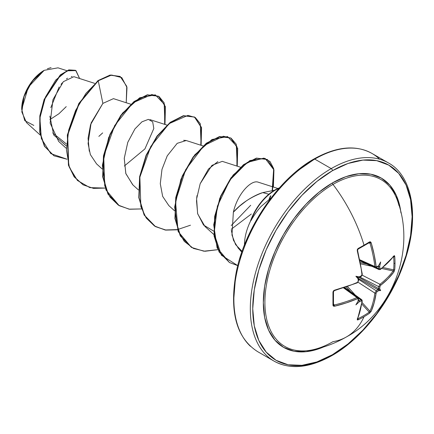 <?xml version="1.0" encoding="UTF-8"?>
<svg xmlns="http://www.w3.org/2000/svg" width="434" height="434" viewBox="0 0 434 434"><rect width="100%" height="100%" fill="white"/><g stroke="black" fill="none" stroke-linecap="round" stroke-linejoin="round"><path stroke-width="0.65" d="M375.437 267.485L374.878 266.53L359.894 259.798L374.878 266.53A113.334 67.124 -121.3 0 0 369.958 243.056L369.236 242.633A0.857 0.542 -121.7 0 0 369.432 242.573A0.857 0.542 -121.7 0 0 369.573 241.879A114.196 30.353 161.2 0 1 364.028 245.188A0.857 0.494 60 0 1 363.904 245.872A0.857 0.494 -120 0 0 364.028 245.188A114.408 66.055 -120 0 0 332.986 184.417A96.288 55.59 120 0 0 265.798 289.104A96.288 55.59 120 0 0 311.243 350.092M393.475 270.469L393.66 269.867L382.902 267.507L393.66 269.867L393.166 270.979A113.334 67.124 -178.7 0 1 379.967 284.281L378.698 286.657L359.797 276.973L378.698 286.657A113.42 70.943 55.5 0 1 378.486 288.605L358.934 277.321L378.486 288.605A113.42 70.943 -124.5 0 0 378.698 286.657L379.967 284.281L362.151 275.156L379.967 284.281A113.334 67.124 1.3 0 0 393.166 270.979A0.857 0.64 36.5 0 1 393.936 271.928L394.734 269.633A114.196 88.162 -149.2 0 0 395.005 263.075A0.857 0.494 180 0 1 393.931 263.351A113.339 87.5 30.8 0 1 393.66 269.867A0.857 0.51 4.8 0 0 394.734 269.633L393.936 271.928L387.958 278.867L380.634 285.328L379.929 286.641A114.278 71.48 55.5 0 1 379.717 288.61A0.857 0.548 -173.2 0 1 379.614 288.675L379.69 288.767A83.691 36.673 -8.2 0 1 380.661 290.563A83.691 36.673 -111.8 0 1 378.622 290.617L378.502 290.596A0.857 0.548 53.2 0 1 378.497 290.72L378.497 290.72A114.278 71.474 -175.5 0 1 376.902 291.881L376.121 293.156L374.184 302.726L371.162 311.373L369.573 313.207A114.196 88.162 -150.8 0 1 364.028 316.722A114.196 88.162 -150.8 0 1 358.115 319.825L357.334 319.95L357.269 319.397L360.133 310.836L361.186 306.187L361.972 301.321L361.804 300.876L361.262 300.914A114.278 71.474 -175.5 0 1 359.276 301.814L359.119 301.874A83.691 82.427 -72.4 0 1 355.885 304.869A83.691 14.143 -62.2 0 0 358.055 301.261L358.061 301.115A114.278 59.979 -115.8 0 0 358.234 299.167L358.034 298.695L357.453 298.717L346.359 302.883L334.495 306.247L333.393 306.127L332.959 305.297L332.959 292.071L333.393 290.916L334.495 290.2L352.017 284.606L357.453 282.377L358.234 281.107A114.278 59.979 -115.8 0 0 358.061 278.916L358.055 278.736A83.691 31.611 -109.7 0 1 355.885 276.252A83.691 31.611 -10.3 0 1 359.119 276.892L359.276 276.805A114.278 59.973 -4.2 0 0 361.262 275.867L361.972 274.554L361.186 268.727L357.269 250.754L357.334 249.447L358.115 248.492A114.196 30.353 -18.8 0 0 364.028 245.188A114.196 30.353 -18.8 0 0 369.573 241.879L370.506 241.841L371.162 242.731L374.184 254.693L376.121 266.384L376.397 266.894L376.902 266.834A114.278 59.973 -4.2 0 0 378.497 265.711A0.857 0.553 54.2 0 1 378.502 265.841L378.622 265.63A83.691 14.143 -57.8 0 0 380.661 261.946A83.691 82.427 -47.6 0 1 379.69 266.248L379.614 266.481A0.857 0.439 -6.1 0 0 379.717 266.411L379.717 266.411A114.278 71.48 55.5 0 1 379.929 268.581L380.168 269.075L380.634 268.993L384.459 265.879L387.958 262.646L393.936 255.881L394.452 255.664L394.734 256.402A114.196 88.162 30.8 0 1 395.005 263.075A114.196 88.162 30.8 0 1 394.734 269.633A0.857 0.51 -175.2 0 1 393.66 269.867A113.339 87.5 -149.2 0 0 393.931 263.351A113.339 87.5 -149.2 0 0 393.66 256.733L393.66 256.733A0.857 0.477 -4.6 0 0 394.734 256.402L393.936 255.881A114.191 64.178 178.7 0 1 380.634 268.993L379.929 268.581A0.857 0.45 175 0 1 378.698 268.733A113.42 70.943 -124.5 0 0 378.486 266.579A0.857 0.439 -6.1 0 0 378.725 266.633L378.486 266.579A113.42 70.943 55.5 0 1 378.698 268.733L376.148 267.566L378.698 268.733A0.857 0.45 -5 0 0 379.929 268.581A114.278 71.48 -124.5 0 0 379.717 266.411A0.857 0.439 173.9 0 1 379.614 266.481L379.218 266.877L378.725 266.633A0.857 0.439 173.9 0 1 378.486 266.579L378.036 266.08L379.218 266.877L379.69 266.248A83.691 82.427 -47.6 0 0 380.661 261.946A83.691 14.143 -57.8 0 1 378.622 265.63L378.502 265.841A0.857 0.553 -125.8 0 0 378.497 265.711A114.278 59.973 175.8 0 1 376.902 266.834A0.857 0.542 55.4 0 1 376.734 267.322A0.857 0.542 -124.6 0 0 376.902 266.834L376.121 266.384A0.857 0.423 173.1 0 1 374.878 266.53L375.421 267.474L360.063 260.574M346.679 336.784A114.408 66.055 -120 0 0 364.028 316.722A114.408 66.055 60 0 1 346.679 336.784A114.408 66.055 60 0 1 332.986 341.656A96.288 55.59 120 0 1 304.614 350.884A96.288 55.59 120 0 1 266.471 284.671A96.288 55.59 120 0 1 332.986 184.417A1.714 0.993 60 0 1 332.428 182.915A97.731 56.425 -60 0 1 400.967 212.953L400.208 208.016L396.275 195.316L389.889 185.204L381.296 178.076L370.82 174.197L358.875 173.719L345.909 176.665L332.428 182.915L318.947 192.235L305.981 204.257L294.035 218.53L283.565 234.501L274.972 251.552L268.581 269.037L264.653 286.277L263.324 302.612L264.653 317.411L268.581 330.111L274.972 340.218L283.565 347.352L294.035 351.231L305.981 351.703L318.947 348.762L323.612 346.95A97.731 56.425 -60 0 1 263.465 297.426A97.731 56.425 -60 0 1 332.428 182.915A1.714 0.993 -120 0 0 332.986 184.417A114.408 66.055 60 0 1 364.028 245.188A114.196 30.353 161.2 0 1 358.115 248.492A0.857 0.445 61.6 0 1 358.017 249.165A0.857 0.445 -118.4 0 0 358.115 248.492L357.269 250.754A0.857 0.271 -15.5 0 0 357.583 250.434A0.857 0.271 164.5 0 1 357.269 250.754A114.191 64.178 61.3 0 1 361.972 274.554A0.857 0.418 -6.5 0 0 362.281 274.185A0.857 0.418 173.5 0 1 361.972 274.554L361.262 275.867A0.857 0.439 64.2 0 1 361.099 276.349A0.857 0.439 64.2 0 1 361.093 276.355A0.857 0.439 -115.8 0 0 361.262 275.867A114.278 59.973 175.8 0 1 359.276 276.805L359.281 276.935A0.857 0.429 -114.9 0 0 359.276 276.805A0.857 0.429 65.1 0 1 359.281 276.935L358.148 277.559L358.972 277.31M398.971 205.564A96.288 55.59 120 0 0 332.986 184.417A96.288 55.59 120 0 1 397.267 200.009M388.544 163.005A114.408 66.055 120 0 0 331.218 168.598A1.714 0.993 60 0 1 332.428 170.703A112.688 65.062 -60 0 1 412.116 216.707A112.688 65.062 -60 0 1 332.428 354.724A1.714 0.993 60 0 1 332.075 355.511A1.714 0.993 -120 0 0 332.428 354.724A112.688 65.062 -60 0 1 252.745 308.72A112.688 65.062 -60 0 1 332.428 170.703A1.714 0.993 -120 0 0 331.218 168.598A114.408 66.055 120 0 0 258.729 262.386A114.408 66.055 120 0 0 266.845 355.755A114.408 66.055 -60 0 1 258.729 262.386A114.408 66.055 -60 0 1 331.218 168.598L314.764 159.104A1.714 0.993 -120 0 0 313.907 159.018A1.714 0.993 60 0 1 314.764 159.104A114.408 66.055 120 0 0 242.281 252.886A114.408 66.055 120 0 0 250.396 346.261A114.408 66.055 -60 0 1 242.281 252.886A114.408 66.055 -60 0 1 314.764 159.104L331.218 168.598A114.408 66.055 -60 0 1 379.604 159.218M33.825 125.421L24.749 120.641L21.7 109.319L28.291 87.12L44.197 70.324L32.284 81.147L23.984 96.587L21.825 111.95L26.463 122.578L40.205 135.034M43.894 70.503A31.389 18.119 120 0 0 21.7 108.939L23.387 98.16L28.199 87.066L35.398 77.355L43.894 70.503M274.76 190.092A38.865 22.438 -60 0 1 279.42 187.862A38.865 22.438 120 0 0 274.76 190.092A38.865 22.438 120 0 0 250.586 220.689L250.847 220.483L250.586 220.689A38.865 22.438 -60 0 1 274.76 190.092M231.317 230.242L233.476 240.295L238.353 248.232M244.456 244.971A40.514 23.393 -60 0 1 250.847 220.483A40.514 23.393 120 0 0 244.456 244.971M268.858 194.242L262.744 192.604C257.97 194.058 252.577 196.765 246.561 200.725L239.438 206.253L233.367 212.21C240.68 203.774 250.472 197.237 262.744 192.604L268.858 194.242M274.5 190.244L262.744 192.604L274.5 190.244M271.12 197.899L261.49 206.123C258.029 209.606 254.536 214.423 250.998 220.57L250.998 220.57A38.865 22.438 -60 0 1 279.019 188.313A38.865 22.438 120 0 0 250.998 220.57M298.006 170.546L313.554 159.804A1.714 0.993 60 0 1 313.907 159.018C278.758 178.591 244.998 227.508 236.221 272.281C229.168 311.433 236.28 337.869 257.563 351.594L274.011 361.093C290.145 369.947 309.496 368.086 332.075 355.511A1.714 0.993 60 0 1 331.218 355.424A114.408 66.055 -60 0 1 266.845 355.755M377.884 289.652A0.857 0.548 53.2 0 1 378.095 289.804L378.09 289.44L377.884 289.652L358.332 278.368L377.884 289.652A113.42 70.943 -175.5 0 1 376.3 290.807A113.42 70.943 4.5 0 0 377.884 289.652L378.036 289.044L378.095 289.804A0.857 0.548 -126.8 0 0 377.884 289.652M358.202 300.317A0.857 0.553 -174.2 0 1 358.343 300.48L358.175 301.05A0.857 0.553 -174.2 0 1 358.061 301.115L358.408 300.561M358.375 298.386A0.857 0.542 -175.4 0 1 358.576 298.776A0.857 0.542 -175.4 0 1 358.234 299.167A114.278 59.979 64.2 0 1 358.061 301.115A0.857 0.553 5.8 0 0 358.175 301.05L358.055 301.261A83.691 14.143 -62.2 0 1 355.885 304.869A83.691 82.427 -72.4 0 0 359.119 301.874L359.433 301.153L358.148 300.529L358.972 300.843A0.857 0.439 -113.9 0 0 358.804 300.67A113.42 70.943 4.5 0 0 360.773 299.775A113.42 70.943 -175.5 0 1 358.804 300.67L358.43 300.371L358.804 300.67A0.857 0.439 66.1 0 1 358.972 300.843L359.433 301.153L359.276 301.814A0.857 0.439 -113.9 0 0 359.281 301.69A0.857 0.439 66.1 0 1 359.276 301.814A114.278 71.474 4.5 0 0 361.262 300.914L361.972 301.321A114.191 64.178 61.3 0 1 357.269 319.397L358.115 319.825A114.196 88.162 29.2 0 0 364.028 316.722A114.196 88.162 29.2 0 0 369.573 313.207L371.162 311.373A114.191 67.633 -121.3 0 0 376.121 293.156L376.902 291.881A114.278 71.474 4.5 0 0 378.497 290.72A0.857 0.548 -126.8 0 0 378.502 290.596L378.095 289.804L378.622 290.617A83.691 36.673 -111.8 0 0 380.661 290.563L378.036 289.044L378.405 288.892L378.036 289.044L380.661 290.563A83.691 36.673 -8.2 0 0 379.69 288.767L379.614 288.675A0.857 0.548 6.8 0 0 379.717 288.61A114.278 71.48 -124.5 0 0 379.929 286.641L380.634 285.328A114.191 67.628 1.3 0 0 393.936 271.928A0.857 0.64 -143.5 0 0 393.166 270.979L381.714 268.472L393.166 270.979M358.343 278.4L358.148 277.559L358.408 278.894L358.061 278.916A0.857 0.429 -5.1 0 0 358.175 278.856A0.857 0.429 174.9 0 1 358.061 278.916A114.278 59.979 64.2 0 1 358.234 281.107A0.857 0.439 -4.2 0 0 358.576 280.722A0.857 0.439 175.8 0 1 358.234 281.107L357.453 282.377A0.857 0.418 66.5 0 1 357.291 282.827A0.857 0.418 -113.5 0 0 357.453 282.377A114.191 64.178 178.7 0 1 334.495 290.2A0.857 0.271 75.5 0 1 334.37 290.639A0.857 0.271 -104.5 0 0 334.495 290.2L332.959 292.071A0.857 0.445 -1.6 0 0 333.491 291.643A0.857 0.445 -1.6 0 0 333.442 291.502A0.857 0.445 178.4 0 1 333.491 291.643A0.857 0.445 178.4 0 1 332.959 292.071A114.196 30.358 78.8 0 1 332.959 305.297A0.857 0.542 1.7 0 0 333.491 304.825A0.857 0.542 1.7 0 0 333.442 304.63A0.857 0.542 -178.3 0 1 333.491 304.825A0.857 0.542 -178.3 0 1 332.959 305.297L334.495 306.247A0.857 0.282 -103.6 0 0 334.169 305.042A113.334 67.124 1.3 0 0 356.96 297.567L343.636 287.959L356.96 297.567L358.05 297.561L356.96 297.567A113.334 67.124 -178.7 0 1 334.169 305.042L333.442 304.63L333.643 305.015M379.137 158.773A114.408 66.055 120 0 0 314.764 159.104A114.408 66.055 -60 0 1 379.137 158.773M94.666 83.361L73.905 76.682L63.364 81.673L52.943 99.712L50.149 123.11L58.688 141.441L66.12 148.173M130.802 104.22L113.458 98.643L102.869 103.4L91.124 122.93L88.075 143.497L90.37 154.607L96.56 163.878L102.256 169.038M132.912 184.933L125.865 173.681L124.243 158.421L127.759 142.379L134.92 128.947L127.791 142.292L124.26 158.236L125.795 173.443L132.695 184.743L138.392 189.897M203.069 145.943L186.11 140.491L183.631 140.291M186.224 140.524L177.202 143.328L167.242 155.833L161.98 169.396L160.282 183.707L162.658 196.385L168.831 205.602L174.522 210.761M240.485 167.22L222.246 161.35L211.949 165.359L200.177 183.707L208.456 169.048L217.852 161.611M197.025 195.566L196.705 197.991M196.488 200.551L197.687 213.87L204.962 226.461L213.897 234.555M231.257 229.25L251.324 214.027L231.257 229.25M277.896 188.492L257.91 182.079C250.923 179.855 237.403 194.02 233.367 212.21C237.425 193.949 250.95 179.855 257.91 182.079L258.306 182.188M250.695 205.277L231.224 225.539M66.272 143.871L52.715 132.918L66.272 143.871M66.744 70.644L57.993 67.829L44.197 70.324M49.872 119.648L58.872 113.779M59.008 113.665L66.239 106.628M72.109 76.476L71.333 76.574M67.547 78.174L66.402 78.966M62.306 82.834L61.031 84.37M59.138 86.99L50.832 107.637M49.861 116.106L53.729 135.007L66.174 145.808M98.849 136.395L102.668 132.896M89.285 151.271L88.069 138.305L90.554 124.666L102.869 103.4L98.247 80.8L111.554 75.033L121.764 77.594L126.994 87.527L126.218 102.749L126.755 86.366L120.229 76.53L110.431 75.212L98.247 80.8L97.943 80.626L110.133 75.039L120.077 76.444M67.01 159.218L50.811 153.609L41.36 138.625L39.874 118.075L45.527 96.928L55.78 80.008L67.113 70.785L75.961 70.612L79.596 78.511L75.722 70.471L69.087 70.053L60.576 75.109L44.442 99.598L40.123 116.068L40.026 132.468L44.713 146.421L54.038 155.833L67.01 159.218M53.887 155.746L44.409 146.247L39.722 132.294L39.825 115.894L44.138 99.424L60.272 74.936L68.784 69.879L75.722 70.471M75.424 70.297L68.789 69.879L60.283 74.93L44.143 99.419L39.825 115.889L39.722 132.294L44.414 146.253L54.038 155.833M120.229 76.53L110.133 75.039L97.943 80.626L78.863 103.428L67.351 134.947L68.436 165.218L74.127 176.79L83.04 184.781L74.225 176.92L68.48 165.359L67.33 135.066L78.831 103.482L97.943 80.626L98.247 80.8L85.986 93.321L75.592 110.437L68.686 130.086L66.429 149.871L69.391 167.372L77.458 180.479L89.854 187.634L105.234 188.079L93.484 188.389L83.192 184.868L74.426 176.963L68.735 165.392L67.65 135.12L79.162 103.601L98.247 80.8L102.869 103.4M283.06 184.412L269.281 200.871L257.21 219.284L247.299 238.95L239.937 259.109M235.402 278.986L233.866 297.822M242.08 251.351L235.597 244.608L231.968 235.044L233.367 212.21M213.658 231.1L203.524 225.029L197.611 213.582L196.613 198.881L200.177 183.707M134.92 128.947L141.956 121.813L148.352 119.377L152.67 121.818L153.815 128.513L144.929 148.9L124.33 166.021M164.974 124.45L164.144 102.815L159.18 96.673L151.824 94.509L132.978 102.777L114.657 125.6L103.726 156.316L104.719 185.752L110.079 197.155L118.368 205.152L129.039 209.161L141.365 208.938L129.62 209.248L119.328 205.732L108.299 194.334L102.966 176.936L103.786 155.985L110.296 134.464L121.157 115.46L134.377 101.665L147.598 94.981L158.464 96.223L165.43 106.677L164.974 124.45M201.11 145.314L200.28 123.674L195.316 117.533L187.96 115.368L169.114 123.641L150.788 146.464L139.862 177.18L140.855 206.617L146.215 218.02L154.499 226.011L165.175 230.025L177.501 229.803L165.75 230.112L155.459 226.597L144.435 215.199L139.097 197.801L139.922 176.844L146.432 155.329L157.292 136.325L170.513 122.529L183.734 115.84L194.6 117.082L201.566 127.536L201.11 145.314M237.241 166.173L236.264 144.213L231.062 138.142L223.401 136.238L204.029 145.536L185.665 169.661L175.504 201.278L178.016 230.557L184.293 241.375L193.483 248.449L204.962 251.27L217.895 249.675L203.828 251.194L191.595 247.456L180.571 236.063L175.233 218.66L176.052 197.709L182.562 176.188L193.428 157.184L206.649 143.388L219.87 136.705L230.731 137.947L237.702 148.401L237.241 166.173M269.617 198.94L270.854 195.729L269.617 198.94M272.541 190.423L273.67 168.598L270.008 161.502L263.834 158.122L247.223 162.441L229.825 180.077L217.391 206.166L214.098 233.617L221.405 255.214L237.761 265.63L229.591 262.597L219.42 252.176L214.353 236.134L214.96 216.599L220.949 196.304L231.186 178.157L243.854 164.822L256.706 158.274L267.409 159.5L273.952 169.781L273.377 187.038M158.464 96.223L147.3 94.807L134.079 101.491L120.858 115.287L109.992 134.29L103.482 155.811L102.663 176.763L108.001 194.161L119.176 205.645L105.934 189.902L102.37 165.3L108.652 137.551L122.486 113.155L139.699 97.78L155.28 94.84L164.616 104.654L164.66 124.352M200.79 145.211L201.295 127.498L194.448 117.001L183.43 115.666L170.215 122.355L156.994 136.151L146.128 155.155L139.618 176.671L138.799 197.627L144.137 215.025L155.312 226.505L165.642 229.966L177.425 229.586M230.731 137.947L219.566 136.531L206.345 143.215L193.125 157.01L182.264 176.014L175.754 197.535L174.935 218.486L180.267 235.89L191.443 247.369L178.206 231.626L174.642 207.023L180.918 179.275L194.752 154.878L211.966 139.504L227.546 136.569L236.883 146.377L236.926 166.076M267.409 159.5L256.402 158.101L243.55 164.649L230.888 177.983L220.646 196.13L214.656 216.425L214.054 235.96L219.121 252.002L229.445 262.51L217.098 247.885L213.718 224.736L219.734 198.354L233.145 175.043L249.941 160.52L265.125 158.405L273.632 169.515L272.178 190.466M270.371 196.043L269.085 199.331M190.461 225.197L177.652 229.543M155.177 226.429L144.142 215.042L138.799 197.638L139.618 176.676L146.128 155.155L156.994 136.146L170.22 122.345L183.446 115.666L194.6 117.082M47.387 68.746L51.06 67.606M332.428 170.703L347.976 163.493L362.922 160.097L376.701 160.651L388.777 165.121L398.683 173.34L406.05 184.998L410.58 199.64L412.116 216.707L410.58 235.543L406.05 255.42L398.683 275.579L388.777 295.245L376.701 313.657L362.922 330.117L347.976 343.983L332.428 354.724L316.885 361.934L301.934 365.325L288.16 364.777L276.084 360.307L266.172 352.082L258.81 340.43L254.275 325.788L252.745 308.72L254.275 289.885L258.81 270.008L266.172 249.848L276.084 230.183L288.16 211.765L301.934 195.311L316.885 181.445L332.428 170.703M369.67 242.611L369.958 243.056L368.645 243.056L369.958 243.056A113.334 67.124 58.7 0 1 374.878 266.53A0.857 0.423 -6.9 0 0 376.121 266.384A114.191 67.633 -121.3 0 0 371.162 242.731A0.857 0.282 163.6 0 1 369.958 243.056A0.857 0.282 -16.4 0 0 371.162 242.731L369.573 241.879A0.857 0.542 58.3 0 1 369.432 242.573M334.484 290.438A113.334 63.695 178.7 0 1 334.169 290.52A0.857 0.271 -104.5 0 0 334.37 290.639L357.285 282.832L358.131 281.666M334.169 305.042L333.513 303.903L334.169 305.042A0.857 0.282 76.4 0 1 334.495 306.247A114.191 67.628 1.3 0 0 357.453 298.717A0.857 0.423 -113.1 0 0 356.96 297.567A0.857 0.423 66.9 0 1 357.453 298.717L358.234 299.167A0.857 0.542 4.6 0 0 358.576 298.776L358.05 297.561L344.39 287.715M360.773 299.775L358.489 298.147L360.773 299.775L361.782 299.715L360.773 299.775A0.857 0.45 65 0 1 361.262 300.914A0.857 0.45 -115 0 0 360.773 299.775M357.866 318.735L357.377 318.442L357.866 318.735A0.857 0.477 64.6 0 1 358.115 319.825A0.857 0.477 -115.4 0 0 357.866 318.735L357.866 318.735A113.339 87.5 29.2 0 0 369.236 312.165L361.815 304.028L369.236 312.165A0.857 0.51 55.2 0 1 369.573 313.207A0.857 0.51 -124.8 0 0 369.236 312.165A113.339 87.5 -150.8 0 1 357.866 318.735L357.448 318.762M350.672 291.8L346.343 287.058L350.672 291.8M347.574 286.635L355.283 295.087L347.574 286.635M369.958 311.183L362.059 302.514L369.958 311.183A113.334 67.124 -121.3 0 0 374.878 293.096L357.855 282.095L374.878 293.096L376.3 290.807L358.462 279.284L376.3 290.807A0.857 0.537 54.5 0 1 376.902 291.881A0.857 0.537 -125.5 0 0 376.3 290.807L374.878 293.096A0.857 0.559 7.9 0 0 376.121 293.156A0.857 0.559 -172.1 0 1 374.878 293.096A113.334 67.124 58.7 0 1 369.958 311.183A0.857 0.64 23.5 0 0 371.162 311.373A0.857 0.64 -156.5 0 1 369.958 311.183L369.67 311.704M371.895 266.319L360.719 263.872L371.895 266.319M360.47 262.592L366.741 263.964L360.47 262.592M378.486 288.605L378.405 288.892L379.614 288.675L378.725 288.713A0.857 0.548 -173.2 0 1 378.486 288.605A0.857 0.548 6.8 0 0 378.725 288.713L378.405 288.892L378.486 288.605M393.475 256.358L393.66 256.733A113.339 87.5 30.8 0 1 393.931 263.351A0.857 0.494 0 0 0 395.005 263.075A114.196 88.162 -149.2 0 0 394.734 256.402A0.857 0.477 175.4 0 1 393.66 256.733L393.475 256.358M379.17 269.639L378.698 268.733M360.139 260.948L379.153 269.633L380.477 269.438A0.857 0.564 -127.5 0 0 380.634 268.993A0.857 0.564 52.5 0 1 380.472 269.438A0.857 0.564 52.5 0 1 379.967 269.471M380.477 269.438L393.833 256.266A0.857 0.646 -142.7 0 0 393.936 255.881A0.857 0.646 37.3 0 1 393.828 256.272L393.421 256.337L393.85 256.244M393.166 256.456L393.66 256.733M378.193 266.286L378.502 265.841L378.095 266.27A0.857 0.553 54.2 0 1 377.884 266.226M379.967 284.281A0.857 0.559 52.1 0 1 380.634 285.328A0.857 0.559 -127.9 0 0 379.967 284.281M378.698 286.657A0.857 0.537 5.5 0 0 379.929 286.641A0.857 0.537 -174.5 0 1 378.698 286.657M369.453 242.557L358.012 249.17L357.583 250.429C357.442 250.592 357.67 248.704 357.583 250.429L362.281 274.179L361.69 275.905C362.309 274.814 359.71 278.905 362.281 274.179L361.978 274.727M357.551 319.109A0.857 0.646 -157.3 0 1 357.269 319.397A0.857 0.646 22.7 0 0 357.551 319.109M357.54 319.142L362.276 300.957A0.857 0.564 -172.5 0 1 361.972 301.321A0.857 0.564 7.5 0 0 362.276 300.957L361.782 299.72M334.37 290.639L333.491 291.637L333.486 304.852M358.408 278.894L358.055 278.736A83.691 31.611 -109.7 0 1 355.885 276.252L358.148 277.559L355.885 276.252A83.691 31.611 -10.3 0 1 359.119 276.892L359.433 277.12M311.932 349.956C324.089 347.498 335.612 343.148 346.5 336.892C392.992 311.569 415.631 249.821 397.734 201.338M237.935 247.776L241.803 252.149M313.907 159.018C336.486 146.442 355.837 144.582 371.971 153.435L388.419 162.934C412.837 176.025 419.987 218.199 404.13 262.51C391.034 301.229 361.804 338.748 332.075 355.511M149.974 119.627L166.933 125.084M82.889 184.694L83.192 184.868M119.025 205.559L119.328 205.732M155.16 226.418L155.459 226.597M191.296 247.282L191.595 247.456M229.293 262.424L229.591 262.597M361.782 299.715L344.759 287.59M378.15 266.324L376.734 267.322L375.421 267.474M359.309 277.201L361.093 276.355L361.685 275.509M361.961 274.906L362.281 274.179M358.419 278.747L358.576 280.717M357.768 282.176L357.285 282.832M358.419 300.507L358.576 298.776"/></g></svg>

